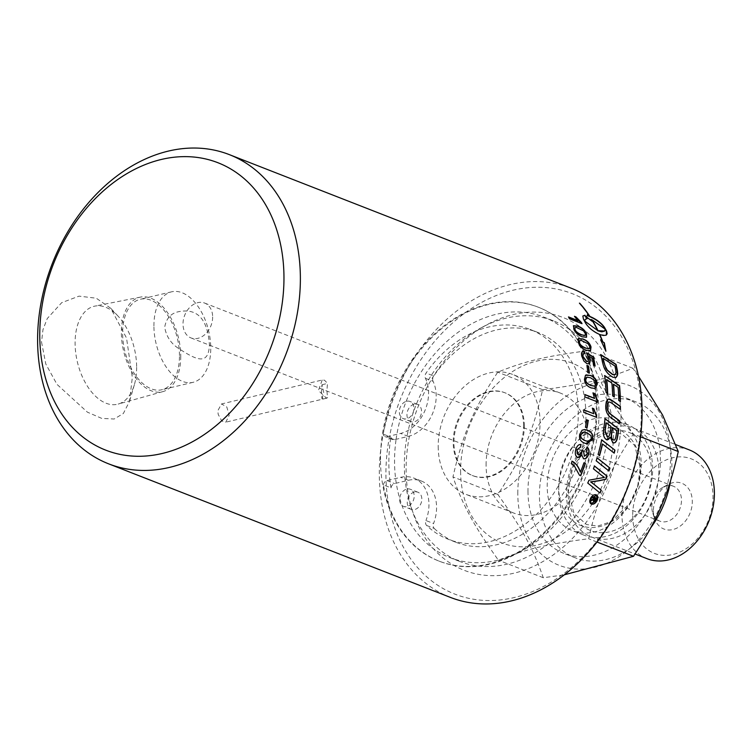 <?xml version="1.0" encoding="UTF-8"?>
<svg xmlns="http://www.w3.org/2000/svg" width="752" height="752" viewBox="0 0 752 752"><rect width="100%" height="100%" fill="white"/><g stroke="black" fill="none" stroke-linecap="round" stroke-linejoin="round"><path stroke-width="0.56" stroke-dasharray="3.76 2.82" d="M178.139 348.157C170.695 343.156 166.22 336.182 164.707 327.214C166.164 318.707 170.591 313.575 178.008 311.826C197.09 307.728 207.552 318.679 209.404 344.679C208.671 366.083 196.328 360.048 178.139 348.157M322.194 380.014L318.425 390.532L326.528 398.222L327.637 397.629A39.489 29.807 111.3 0 1 327.59 383.407L324.46 380.174L322.194 380.014L221.483 403.965L217.751 410.874L218.23 414.455L221.483 420.453L223.711 421.985L225.816 422.173L229.191 415.348L226.794 406.964L221.483 403.965M153.916 325.964A46.511 27.034 -103.4 0 1 171.569 291.823A46.511 27.034 -103.4 0 1 210.748 348.176A46.511 27.034 -103.4 0 1 193.095 382.317A46.511 27.034 -103.4 0 1 153.916 325.964M577.809 457.526L577.442 457.404C575.177 456.182 574.566 453.494 575.618 449.329C576.812 445.748 578.579 444.131 580.92 444.479M583.674 458.748L581.7 454.988M584.201 456.21L587.143 453.785L585.911 449.367L587.03 447.205M578.57 454.969L581.869 452.008L582.405 450.382M587.603 441.339L591.091 438.67L590.771 435.652L586.804 432.748L584.154 432.024M586.729 443.783L584.417 443.125C580.196 441.471 578.589 438.501 579.576 434.205L581.822 430.21L584.614 429.561M596.063 417.163L583.496 412.359L583.975 410.009M593.544 413.75L592.379 408.27M589.117 373.039A165.675 125.048 111.3 0 1 589.136 373.218L587.594 372.616A165.675 125.048 -68.7 0 0 586.71 365.528L586.974 365.632M581.644 323.548L569.245 318.961L568.662 317.231M578.081 320.907L574.754 316.695M608.782 470.865A165.675 125.048 111.3 0 1 608.753 470.949L595.979 460.732A165.675 125.048 -68.7 0 0 596.9 457.761L597.079 457.912M613.106 439.873C614.318 440.672 615.221 439.356 615.822 435.925A165.675 125.048 -68.7 0 0 616.593 430.858L612.316 427.597M606.967 436.639C608.283 437.467 609.252 436.075 609.881 432.456A165.675 125.048 -68.7 0 0 610.756 426.431A4027.026 1435.089 -164.9 0 0 606.027 422.878M607.146 439.892L606.385 439.732C603.753 438.181 602.728 434.91 603.32 429.918A165.675 125.048 -68.7 0 0 604.805 418.685L605.022 418.845M613.5 442.919L612.654 442.74L610.022 437.203M607.428 393.258A165.675 125.048 111.3 0 1 607.437 393.493L605.802 392.337A165.675 125.048 -68.7 0 0 604.514 375.652L604.777 375.831M614.055 396.83A165.675 125.048 111.3 0 1 614.055 397.065L612.419 395.9A165.675 125.048 -68.7 0 0 611.649 383.172A3996.401 2054.154 -177.8 0 0 606.526 379.657M620.174 401.446A165.675 125.048 111.3 0 1 620.174 401.671L618.548 400.506A165.675 125.048 -68.7 0 0 617.909 387.477L613.322 384.31M614.901 374.703L615.822 372.851L615.474 369.787A165.675 125.048 -68.7 0 0 614.732 366.121A3969.376 2314.571 175.1 0 0 602.935 358.497M615.991 377.523L612.758 377.363C607.936 374.703 604.73 370.755 603.151 365.538L602.239 362.032A165.675 125.048 -68.7 0 0 600.519 354.681L600.82 354.878M593.826 500.625L595.02 499.535A165.675 125.048 -68.7 0 0 595.49 498.614M592.698 497.523L592.896 496.63L596.345 498.012M591.034 500.738L591.251 499.854L593.272 499.093L593.967 498.012M593.206 499.676L593.497 501.546M591.335 503.116L596.327 500.428C597.37 498.031 597.126 496.376 595.603 495.465M591.185 504C589.389 502.975 589.126 501.011 590.414 498.115C592.05 495.352 593.901 494.205 595.979 494.684L596.355 494.872M604.599 331.115L605.21 329.113M605.012 329.301L591.974 320.07M591.937 320.117A165.675 125.048 111.3 0 1 597.671 330.57M602.286 341.126A165.675 125.048 -68.7 0 0 599.617 334.715L599.626 334.706M599.617 334.715L606.441 334.941M589.54 316.366A165.675 125.048 -68.7 0 0 579.707 303.601L579.783 303.507M579.707 303.601L579.435 303.112M579.256 303.338A165.675 125.048 111.3 0 1 589.399 316.517M587.462 314.599L586.532 316.977M586.344 317.175L591.956 321.16M591.758 321.358L591.345 320.662M590.752 319.675L591.805 319.797M591.617 319.985A165.675 125.048 111.3 0 1 597.492 330.73M582.988 315.896L583.27 319.374A165.675 125.048 111.3 0 1 585.282 323.05C588.12 327.731 592.792 331.576 599.288 334.593L599.504 334.414M599.288 334.593A165.675 125.048 111.3 0 1 602.079 341.276M600.98 340.402L600.641 339.801M600.434 339.96L605.905 351.222M605.689 351.363L605.181 349.266M585.15 319.421L586.898 318.923A165.675 125.048 -68.7 0 0 586.786 318.745M619.159 423.752A165.675 125.048 111.3 0 1 619.14 423.921A3968.708 1509.734 -166.5 0 0 611.019 417.868C607.137 415.179 605.294 411.118 605.501 405.676L608.377 399.021M620.109 409.22A165.675 125.048 111.3 0 1 620.109 409.426A3992.622 1731.612 -170.7 0 0 611.385 403.128L609.017 402.038M599.372 455.486A165.675 125.048 111.3 0 1 599.344 455.59L597.878 454.424A165.675 125.048 -68.7 0 0 601.487 439.817L601.675 439.967M614.036 453.014A165.675 125.048 111.3 0 1 614.008 453.127A3974.151 1075.736 -158.7 0 0 602.333 444M599.889 492.917A165.675 125.048 111.3 0 1 599.87 492.955L587.575 482.963A165.675 125.048 -68.7 0 0 588.816 480.086L604.251 477.332L600.951 474.954A4027.251 684.414 -152 0 0 593.253 468.769A165.675 125.048 -68.7 0 0 594.268 465.902L594.447 466.052M585.028 335.411L585.056 333.531L583.27 330.983L578.617 328.314L575.017 327.562M573.334 325.889L573.776 328.897M586.4 337.319L581.963 336.943C577.743 335.27 574.942 332.638 573.569 329.056M589.248 348.693L589.54 346.616L587.942 343.937L583.383 341.201L579.764 340.487M590.414 350.733L585.968 350.347C581.747 348.684 579.115 345.948 578.053 342.151L578.476 338.494M588.976 363.93L586.936 363.883L583.749 361.27L581.24 355.085L581.258 352.829L582.245 351.466M594.86 365.97A165.675 125.048 111.3 0 1 594.888 366.177L593.422 365.604A165.675 125.048 -68.7 0 0 592.078 358.319L588.515 356.025M587.97 361.458L588.525 358.638L586.353 352.876A4848.539 2761.673 -5.7 0 1 586.616 353.036M584.229 353.647A166.822 131.525 105.6 0 1 584.276 353.807L583.279 353.844M594.616 386.171L595.772 384.197L594.71 380.738L590.395 377.88L586.814 377.175M595.02 388.53L590.903 387.976C586.692 386.312 584.483 383.388 584.276 379.205L585.263 375.37L586.128 374.891M597.22 401.803L584.661 397.018L584.962 394.706M594.512 398.438L592.99 393.023M586.823 427.813A165.675 125.048 111.3 0 1 586.804 427.888L585.263 427.286A165.675 125.048 -68.7 0 0 586.485 419.785L586.701 419.87M580.243 472.077A165.675 125.048 -68.7 0 0 583.749 462.715L583.956 462.79M579.303 475.17L574.124 465.826L571.031 463.57L572.131 461.239M41.529 342.019L45.806 364.043L56.983 384.366L87.42 412.171L101.746 418.394L114.163 419.005L123.356 413.497L129.485 401.427L132.324 377.495L126.524 338.033L110.732 308.273L96.294 298.224L79.063 296.128L61.711 302.671L47.273 318.519L42.977 329.649L41.529 342.019M450.288 597.351A165.966 125.274 111.3 0 1 379.309 474.014A165.966 125.274 111.3 0 1 571.106 288.176M547.212 486.582A59.38 44.819 111.3 0 1 615.832 420.095A59.38 44.819 111.3 0 1 641.221 464.219A59.38 44.819 111.3 0 1 572.61 530.705A59.38 44.819 111.3 0 1 547.212 486.582M558.651 491.047A59.38 44.819 -68.7 0 0 584.041 535.18A59.38 44.819 -68.7 0 0 647.397 496.179A59.38 44.819 -68.7 0 0 627.271 424.56A59.38 44.819 -68.7 0 0 558.651 491.047M527.989 491.15A83.66 63.14 -68.7 0 0 563.765 553.322A83.66 63.14 -68.7 0 0 653.027 498.379A83.66 63.14 -68.7 0 0 624.668 397.479A83.66 63.14 -68.7 0 0 527.989 491.15M650.856 527.65A83.66 63.14 111.3 0 1 575.205 557.787A83.66 63.14 111.3 0 1 539.428 495.624A83.66 63.14 111.3 0 1 636.107 401.953A83.66 63.14 111.3 0 1 670.483 481.12M425.444 378.322L433.067 381.302A35.466 26.771 111.3 0 1 408.242 436.404L394.424 439.694A4.606 3.478 111.3 0 1 392.732 439.6A4.606 3.478 111.3 0 1 390.843 437.091L383.219 434.111A136.309 102.883 111.3 0 1 538.742 307.38A136.309 102.883 111.3 0 1 584.962 471.786A136.309 102.883 111.3 0 1 439.525 561.302A136.309 102.883 111.3 0 1 383.398 484.899L391.021 487.879A4.606 3.478 111.3 0 1 394.574 483.583L408.392 480.293A35.466 26.771 111.3 0 1 421.421 481.045A35.466 26.771 111.3 0 1 433.566 523.514L425.942 520.534A4.606 3.478 -68.7 0 0 426.638 525.488A112.631 85.014 -68.7 0 0 448.136 539.25A112.631 85.014 -68.7 0 0 568.315 465.281A112.631 85.014 -68.7 0 0 530.132 329.423A112.631 85.014 -68.7 0 0 426.102 373.039A4.606 3.478 -68.7 0 0 425.444 378.322A35.466 26.771 111.3 0 1 400.609 433.425L386.791 436.715A4.606 3.478 111.3 0 1 385.099 436.621A4.606 3.478 111.3 0 1 383.219 434.111M396.107 439.29A129.118 97.45 111.3 0 1 543.752 317.062A129.118 97.45 111.3 0 1 587.528 472.782A129.118 97.45 111.3 0 1 449.762 557.58A129.118 97.45 111.3 0 1 396.266 483.179A129.118 97.45 111.3 0 1 394.546 461.625A129.118 97.45 111.3 0 1 396.107 439.29M426.638 525.488L434.261 528.468A4.606 3.478 111.3 0 1 433.566 523.514M434.261 528.468A112.631 85.014 -68.7 0 0 455.768 542.23A112.631 85.014 -68.7 0 0 575.947 468.261A112.631 85.014 -68.7 0 0 537.755 332.403A112.631 85.014 -68.7 0 0 433.735 376.019L426.102 373.039M433.067 381.302A4.606 3.478 111.3 0 1 433.735 376.019M414.521 492.015A9.212 6.956 -68.7 0 0 407.462 500.381A9.212 6.956 -68.7 0 0 411.194 509.367A9.212 6.956 -68.7 0 0 421.026 503.323A9.212 6.956 -68.7 0 0 417.896 492.212A9.212 6.956 -68.7 0 0 414.521 492.015M414.211 404.247A9.212 6.956 -68.7 0 0 407.152 412.613A9.212 6.956 -68.7 0 0 410.883 421.599A9.212 6.956 -68.7 0 0 420.716 415.555A9.212 6.956 -68.7 0 0 417.595 404.444A9.212 6.956 -68.7 0 0 414.211 404.247M383.398 484.899A4.606 3.478 111.3 0 1 386.951 480.603L400.769 477.313A35.466 26.771 111.3 0 1 413.797 478.065A35.466 26.771 111.3 0 1 425.942 520.534M406.888 489.035A9.212 6.956 111.3 0 1 410.272 489.232A9.212 6.956 111.3 0 1 413.393 500.343A9.212 6.956 111.3 0 1 403.57 506.387A9.212 6.956 111.3 0 1 399.829 497.401A9.212 6.956 111.3 0 1 406.888 489.035M406.588 401.267A9.212 6.956 111.3 0 1 409.972 401.465A9.212 6.956 111.3 0 1 413.092 412.575A9.212 6.956 111.3 0 1 403.26 418.62A9.212 6.956 111.3 0 1 399.528 409.633A9.212 6.956 111.3 0 1 406.588 401.267M391.021 487.879A136.309 102.883 111.3 0 1 388.85 462.978A136.309 102.883 111.3 0 1 390.843 437.091M380.484 459.707A136.309 102.883 111.3 0 1 538.009 307.089A136.309 102.883 111.3 0 1 596.308 408.383A136.309 102.883 111.3 0 1 438.783 561.011A136.309 102.883 111.3 0 1 380.484 459.707M322.044 398.955L323.802 392.845L321.988 384.742A46.455 35.062 -68.7 0 0 322.044 398.955L327.637 397.629M523.589 425.679A44.462 33.558 -68.7 0 0 504.573 392.638A44.462 33.558 -68.7 0 0 457.141 421.834A44.462 33.558 -68.7 0 0 472.209 475.461A44.462 33.558 -68.7 0 0 523.589 425.679M524.332 425.97A44.462 33.558 -68.7 0 0 505.316 392.92A44.462 33.558 -68.7 0 0 453.935 442.712A44.462 33.558 -68.7 0 0 472.952 475.753A44.462 33.558 -68.7 0 0 524.332 425.97M646.974 558.661A58.346 44.039 111.3 0 1 622.017 515.299A58.346 44.039 111.3 0 1 689.443 449.969M632.686 515.684A50.741 38.305 -68.7 0 0 693.09 543.217A50.741 38.305 -68.7 0 0 692.799 459.491A50.741 38.305 -68.7 0 0 632.686 515.684M658.855 471.626A58.346 44.039 111.3 0 1 591.42 536.956A58.346 44.039 111.3 0 1 566.472 493.594A58.346 44.039 111.3 0 1 633.898 428.264A58.346 44.039 111.3 0 1 658.855 471.626M653.403 510.758A24.572 18.546 -68.7 0 0 654.691 518.748A24.572 18.546 -68.7 0 0 676.443 528.318A24.572 18.546 -68.7 0 0 692.31 501.499A24.572 18.546 -68.7 0 0 668.067 484.542A24.572 18.546 -68.7 0 0 653.403 510.758M517.799 493.575A96.529 72.859 111.3 0 1 593.901 383.445A96.529 72.859 111.3 0 1 670.634 457.225A96.529 72.859 111.3 0 1 594.541 567.356A96.529 72.859 111.3 0 1 517.799 493.575M638.486 376.207L632.846 368.245C605.604 379.29 584.389 384.338 542.634 389.705C532.764 432.597 522.236 457.235 497.852 494.449C522.48 529.135 533.168 548.734 543.292 577.743L564.197 574.848M640.535 436.79L633.391 433.998C609.017 471.222 598.479 495.859 588.609 538.752C546.864 544.119 525.639 549.167 498.397 560.202C473.769 525.516 463.082 505.927 452.958 476.909C462.828 434.026 473.365 409.379 497.739 372.165C524.981 361.12 546.206 356.072 587.961 350.705C598.075 379.722 608.763 399.312 633.391 433.998M596.985 542.023L588.609 538.752M632.846 368.245L587.961 350.705M542.634 389.705L497.739 372.165M651.843 507.233A18.725 14.128 111.3 0 1 663.01 487.258A18.725 14.128 111.3 0 1 673.482 486.271A18.725 14.128 111.3 0 1 681.481 500.183A18.725 14.128 111.3 0 1 659.852 521.145A18.725 14.128 111.3 0 1 652.83 513.325A18.725 14.128 111.3 0 1 651.843 507.233M212.647 316.977A18.725 14.128 111.3 0 1 197.889 338.334A18.725 14.128 111.3 0 1 191.008 337.939A18.725 14.128 111.3 0 1 184.663 315.361A18.725 14.128 111.3 0 1 204.638 303.065A18.725 14.128 111.3 0 1 212.647 316.977M460.609 471.222A96.529 72.859 -68.7 0 0 537.351 545.012A96.529 72.859 -68.7 0 0 613.444 434.882A96.529 72.859 -68.7 0 0 536.712 361.092A96.529 72.859 -68.7 0 0 460.609 471.222M497.852 494.449L452.958 476.909M438.19 446.453A64.352 48.57 -68.7 0 0 465.714 494.271A64.352 48.57 -68.7 0 0 540.077 422.22A64.352 48.57 -68.7 0 0 512.554 374.402A64.352 48.57 -68.7 0 0 438.19 446.453M486.083 465.168A64.352 48.57 111.3 0 1 560.447 393.117A64.352 48.57 111.3 0 1 587.97 440.935A64.352 48.57 111.3 0 1 513.607 512.996A64.352 48.57 111.3 0 1 486.083 465.168M321.988 384.742L327.59 383.407M543.292 577.743L498.397 560.202M136.648 367.277A50.365 29.272 -103.4 0 1 134.373 384.704A50.365 29.272 -103.4 0 1 118.158 404.087A50.365 29.272 -103.4 0 1 77.39 362.022A50.365 29.272 -103.4 0 1 94.855 306.111A50.365 29.272 -103.4 0 1 118.064 316.122A50.365 29.272 -103.4 0 1 136.648 367.277M179.474 355.611A46.511 27.034 76.6 0 0 140.295 299.258A46.511 27.034 76.6 0 0 124.757 350.761A46.511 27.034 76.6 0 0 161.821 389.752A46.511 27.034 76.6 0 0 179.474 355.611M180.743 356.1A48.579 28.238 -103.4 0 1 162.911 391.613A48.579 28.238 -103.4 0 1 121.382 332.91A48.579 28.238 -103.4 0 1 140.436 297.106A48.579 28.238 -103.4 0 1 180.743 356.1M641.24 413.515A161.295 121.739 -68.7 0 0 449.254 325.992A161.295 121.739 -68.7 0 0 450.185 592.134A161.295 121.739 -68.7 0 0 641.24 413.515M621.002 418.328A135.727 102.441 -68.7 0 0 487.099 324.62A135.727 102.441 -68.7 0 0 406.118 469.436A135.727 102.441 -68.7 0 0 413.252 513.607A135.727 102.441 -68.7 0 0 533.356 566.463A135.727 102.441 -68.7 0 0 621.002 418.328M608.772 416.843A129.118 97.45 111.3 0 1 459.566 561.406A129.118 97.45 111.3 0 1 411.137 507.468A129.118 97.45 111.3 0 1 404.35 465.46A129.118 97.45 111.3 0 1 481.393 327.693A129.118 97.45 111.3 0 1 553.557 320.888A129.118 97.45 111.3 0 1 608.772 416.843M394.424 439.694L386.791 436.715M408.392 480.293L400.769 477.313M408.242 436.404L400.609 433.425M386.951 480.603L394.574 483.583M651.533 471.551A52.734 39.809 111.3 0 1 609.957 531.72A52.734 39.809 111.3 0 1 568.033 491.413A52.734 39.809 111.3 0 1 609.609 431.244A52.734 39.809 111.3 0 1 651.533 471.551M558.708 487.183A51.559 38.916 111.3 0 1 599.353 428.349A51.559 38.916 111.3 0 1 640.337 467.763A51.559 38.916 111.3 0 1 599.692 526.597A51.559 38.916 111.3 0 1 558.708 487.183M627.271 424.56L615.832 420.095M584.041 535.18L572.61 530.705M636.107 401.953L624.668 397.479M575.205 557.787L563.765 553.322M392.732 439.6L385.099 436.621M537.755 332.403L530.132 329.423M455.768 542.23L448.136 539.25M421.421 481.045L413.797 478.065M417.896 492.212L410.272 489.232M411.194 509.367L403.57 506.387M417.595 404.444L409.972 401.465M410.883 421.599L403.26 418.62M438.783 561.011L439.525 561.302M538.009 307.089L538.742 307.38M505.316 392.92L504.573 392.638M472.952 475.753L472.209 475.461M591.42 536.956L635.026 553.998M633.898 428.264L675.86 444.658M606.817 433.321L591.138 441.358L572.714 467.387L568.324 491.78L574.002 513.39L586.504 524.52L597.812 526.033L611.15 521.634L629.95 503.154L637.696 485.989L640.309 467.829L634.754 445.551L622.007 434.13L613.735 432.532L606.817 433.321M191.008 337.939L659.852 521.145M204.638 303.065L673.482 486.271M652.83 513.325L654.691 518.748M663.01 487.258L668.067 484.542M560.447 393.117L512.554 374.402M513.607 512.996L465.714 494.271M118.064 316.122L110.732 308.273M134.373 384.704L129.485 401.427M171.569 291.823L140.295 299.258M193.095 382.317L161.821 389.752M140.436 297.106L94.855 306.111M162.911 391.613L118.158 404.087M326.528 398.222L225.816 422.173M449.762 557.58L459.566 561.406M543.752 317.062L553.557 320.888M411.137 507.468L413.252 513.607M481.393 327.693L487.099 324.62"/><path stroke-width="1.13" d="M580.882 444.47L580.459 446.97L576.878 449.837L578.57 454.969M582.198 450.251L583.467 451.031L584.379 456.267L587.35 453.832L586.128 449.414L587.068 447.102C589.004 448.653 589.521 451.04 588.628 454.283C587.321 457.771 585.639 459.256 583.58 458.72L581.7 454.988L579.999 457.113L577.809 457.526M586.851 447.064C588.788 448.606 589.305 450.993 588.412 454.227C587.105 457.714 585.423 459.19 583.373 458.654M583.467 451.031L584.483 456.295M580.92 444.479L580.676 447.017L577.094 449.893L577.179 453.653L578.457 454.922L579.942 454.904L581.569 453.296L582.415 450.307L583.684 451.078M581.916 455.045L577.649 457.47C575.383 456.248 574.782 453.55 575.835 449.376C577.028 445.795 578.796 444.178 581.136 444.526L580.995 444.488M590.997 435.671L587.03 432.767L584.219 432.024L582.292 432.579L581.061 434.722C580.159 437.006 581.559 438.989 585.263 440.663L588.252 441.405L590.141 440.775L591.307 438.698L590.997 435.671M584.154 432.024L580.835 434.694C579.942 436.978 581.343 438.952 585.037 440.625L587.603 441.339M584.614 429.561L587.303 430.238C591.589 431.911 593.272 434.891 592.35 439.196L586.729 443.783M582.048 430.229L584.633 429.561L587.528 430.247C591.815 431.921 593.497 434.91 592.567 439.215L586.842 443.802L584.642 443.154C580.422 441.509 578.805 438.529 579.801 434.233L582.048 430.229M592.379 408.27L593.619 408.75L596.223 415.696L596.063 417.163M583.975 410.009L593.77 413.732L592.36 408.139L593.845 408.721L596.458 415.677A165.966 125.274 111.3 0 1 596.28 417.247L583.721 412.34A165.966 125.274 -68.7 0 0 583.984 409.906L593.77 413.732M586.974 365.632L588.261 366.13A165.675 125.048 111.3 0 1 589.117 373.039M587.82 372.531A165.966 125.274 -68.7 0 0 586.945 365.434L588.487 366.036A165.966 125.274 111.3 0 1 589.371 373.133L587.82 372.531M574.754 316.695L581.644 323.548M568.662 317.231L578.081 320.907L574.443 316.31L575.938 316.893L581.399 322.476A165.966 125.274 111.3 0 1 582.01 323.689L569.452 318.782A165.966 125.274 -68.7 0 0 568.493 316.902L578.279 320.728M596.9 457.761L609.731 467.998A165.675 125.048 111.3 0 1 608.782 470.865M596.195 460.788A165.966 125.274 -68.7 0 0 597.116 457.818L609.947 468.054A165.966 125.274 111.3 0 1 608.96 471.015L596.195 460.788M613.557 439.967L613.106 439.873C611.385 439.365 610.887 436.884 611.611 432.438A165.675 125.048 111.3 0 0 612.316 427.597L612.542 427.587A165.966 125.274 111.3 0 1 611.837 432.438C611.113 436.893 611.602 439.375 613.331 439.882L613.67 439.967M613.106 439.873L613.331 439.882C614.544 440.681 615.446 439.365 616.048 435.925A165.966 125.274 -68.7 0 0 616.828 430.849L612.542 427.587M605.163 431.14L605.304 428.236A165.675 125.048 111.3 0 0 606.027 422.878L606.253 422.859A165.966 125.274 111.3 0 1 605.529 428.226L605.163 431.14L607.635 436.762M604.937 431.14L607.193 436.649C608.509 437.476 609.477 436.085 610.107 432.466A165.966 125.274 -68.7 0 0 610.991 426.422A4020.512 1433.754 -164.8 0 0 606.253 422.859M606.967 436.639L607.522 436.762M604.805 418.685L618.783 428.988A165.966 125.274 111.3 0 1 617.721 436.245L617.119 439.149C616.189 442.195 614.769 443.398 612.88 442.759L610.248 437.213L608.622 439.318L607.146 439.892M618.558 428.997A165.675 125.048 111.3 0 1 617.495 436.245L616.894 439.149C615.963 442.176 614.553 443.379 612.654 442.74M610.248 437.213L606.61 439.751C603.978 438.2 602.954 434.919 603.546 429.918A165.966 125.274 -68.7 0 0 605.04 418.667L618.783 428.988M607.259 439.901L606.61 439.751M613.613 442.928L612.88 442.759M614.055 396.83A165.675 125.048 111.3 0 0 613.322 384.31L613.547 384.234A165.966 125.274 111.3 0 1 614.29 397L612.654 395.843A165.966 125.274 -68.7 0 0 611.884 383.078A3989.943 2051.766 -177.8 0 0 606.751 379.572L606.526 379.657A165.675 125.048 111.3 0 1 607.428 393.258M604.514 375.652L619.31 385.729A165.675 125.048 111.3 0 1 620.174 401.446M606.751 379.572A165.966 125.274 111.3 0 1 607.672 393.428L606.027 392.271A165.966 125.274 -68.7 0 0 604.74 375.558L619.545 385.644A165.966 125.274 111.3 0 1 620.409 401.615L618.774 400.449A165.966 125.274 -68.7 0 0 618.135 387.393L613.547 384.234M605.839 367.756L603.668 361.74A165.675 125.048 111.3 0 0 602.935 358.497L603.16 358.366A165.966 125.274 111.3 0 1 603.894 361.618L604.984 365.688L607.315 370.05L612.664 374.411L615.023 374.656L616.048 372.738L615.7 369.674A165.966 125.274 -68.7 0 0 614.957 365.998A3962.965 2311.742 175.1 0 0 603.16 358.366M605.604 367.86L607.09 370.153L612.438 374.505L614.901 374.703M600.519 354.681L615.85 364.504A165.675 125.048 111.3 0 1 617.157 370.736L617.401 375.558L615.991 377.523M602.465 361.919A165.966 125.274 -68.7 0 0 600.735 354.549L616.076 364.382A165.966 125.274 111.3 0 1 617.392 370.623L617.777 374.007L616.104 377.476L612.993 377.26C608.161 374.599 604.956 370.661 603.377 365.425L602.465 361.919M595.678 498.726L594.635 498.313A165.966 125.274 111.3 0 1 594.127 499.309L594.024 500.738L595.208 499.657A165.966 125.274 -68.7 0 0 595.678 498.726L594.635 498.313M594.437 498.2A165.675 125.048 111.3 0 1 593.939 499.187L593.892 500.663M594.155 498.125L592.679 497.551A165.966 125.274 -68.7 0 0 593.093 496.743L596.562 498.097A165.966 125.274 111.3 0 1 595.678 499.826L593.619 501.612L593.206 499.676L590.912 500.964A165.966 125.274 -68.7 0 0 591.439 499.967L593.911 498.604A165.966 125.274 -68.7 0 0 594.155 498.125L592.698 497.523M592.802 500.033L591.034 500.738M596.345 498.012L593.497 501.546M591.777 503.361L596.515 500.541C597.558 498.144 597.314 496.48 595.791 495.577L591.138 498.444C590.066 500.86 590.282 502.496 591.777 503.361L591.335 503.116M595.941 495.643L590.95 498.332C589.878 500.738 590.094 502.374 591.598 503.238M595.979 494.684C597.812 495.775 598.103 497.758 596.853 500.635C595.217 503.361 593.328 504.479 591.185 504L590.837 503.831M596.176 494.788C598.009 495.878 598.291 497.871 597.041 500.757C595.405 503.473 593.516 504.601 591.363 504.122C589.568 503.097 589.314 501.133 590.602 498.238C592.238 495.465 594.099 494.318 596.176 494.788L596.458 494.919M597.671 330.57A165.675 125.048 111.3 0 1 597.812 330.852L601.854 331.839L604.599 331.115M598.019 330.673L604.702 331.03L605.21 329.113L592.134 319.92A165.966 125.274 111.3 0 1 598.019 330.673L597.812 330.852M605.181 349.266L604.11 342.921L602.474 341.596L604.326 342.762L605.905 351.222L600.641 339.801L602.286 341.117A165.966 125.274 -68.7 0 0 599.504 334.414C592.999 331.406 588.327 327.552 585.479 322.862A165.966 125.274 -68.7 0 0 583.467 319.186L582.856 316.103L584.906 315.22A165.966 125.274 111.3 0 1 587.096 318.726L585.244 319.327L584.83 321.151L597.699 330.551A165.966 125.274 -68.7 0 0 591.805 319.797L590.95 319.478A165.966 125.274 111.3 0 1 591.956 321.16L586.532 316.977L587.65 314.392A165.966 125.274 111.3 0 1 588.731 316L589.596 316.31A165.966 125.274 -68.7 0 0 579.435 303.112L579.877 303.376A165.966 125.274 111.3 0 1 589.916 316.442C596.562 319.309 601.44 322.975 604.542 327.421A165.966 125.274 111.3 0 1 606.544 331.087A165.966 125.274 111.3 0 1 606.554 331.096L607.174 333.766L605.962 335.213L603.254 335.458L599.823 334.546A165.966 125.274 111.3 0 1 602.681 341.436M602.474 341.596A165.675 125.048 -68.7 0 0 602.286 341.126L600.98 340.402M606.441 334.941L606.347 331.265A165.675 125.048 -68.7 0 0 605.228 329.188M605.125 329A165.675 125.048 -68.7 0 0 604.345 327.609C601.243 323.172 596.374 319.515 589.728 316.639L589.916 316.442M588.731 316L589.596 316.31M588.543 316.207L587.491 314.646M591.345 320.662L590.95 319.478M584.83 321.151L597.699 330.551M586.786 318.745A165.675 125.048 -68.7 0 0 584.718 315.417L582.988 315.896M584.624 321.254L585.15 319.421M608.377 399.021L612.382 400.844A4004.992 1777.343 8.4 0 1 620.165 406.428A165.675 125.048 111.3 0 1 620.109 409.22M609.769 402.151C608.161 401.747 607.268 403.072 607.09 406.136C606.657 409.633 608.218 412.66 611.771 415.217A3966.875 1552.824 12.7 0 1 619.432 420.894A165.675 125.048 111.3 0 1 619.159 423.752M609.017 402.038L609.994 402.104C608.396 401.7 607.503 403.025 607.315 406.099C606.892 409.596 608.453 412.632 612.006 415.189A3960.464 1551.273 12.7 0 1 619.657 420.866A165.966 125.274 111.3 0 1 619.375 423.902A3962.297 1508.258 -166.5 0 0 611.244 417.849C607.362 415.16 605.529 411.09 605.736 405.638L606.3 401.69L607.757 399.312L609.449 398.974L612.617 400.788A3998.516 1775.425 8.4 0 1 620.4 406.371A165.966 125.274 111.3 0 1 620.334 409.379A3986.164 1729.769 -170.7 0 0 611.611 403.081L609.994 402.104M601.487 439.817L614.957 450.147A165.966 125.274 111.3 0 1 614.224 453.165A3967.731 1075.003 -158.7 0 0 602.549 444.028L602.333 444A165.675 125.048 111.3 0 1 599.372 455.486M614.732 450.119A165.675 125.048 111.3 0 1 614.036 453.014M602.549 444.028A165.966 125.274 111.3 0 1 599.56 455.637L598.094 454.471A165.966 125.274 -68.7 0 0 601.703 439.835L614.957 450.147M594.268 465.902L606.92 476.082A165.675 125.048 111.3 0 1 605.755 479.174A1028.313 316.169 -174.4 0 1 598.968 480.66L590.593 481.853L593.901 484.307A4016.394 462.536 31.6 0 1 601.139 490.191A165.675 125.048 111.3 0 1 599.889 492.917M593.46 468.844A165.966 125.274 -68.7 0 0 594.475 465.967L607.127 476.157A165.966 125.274 111.3 0 1 605.952 479.259A1027.082 316.254 -174.4 0 1 599.175 480.744L590.79 481.947L594.099 484.401A4009.899 462.847 31.6 0 1 601.337 490.295A165.966 125.274 111.3 0 1 600.068 493.058L587.773 483.057A165.966 125.274 -68.7 0 0 589.013 480.18L604.458 477.407L601.158 475.029A4020.737 684.339 -152 0 0 593.46 468.844M583.477 330.824L576.201 327.355L574.932 327.675L575.036 329.395C575.477 331.265 577.602 333.023 581.418 334.678L584.191 335.486L585.404 335.025L585.272 333.371L583.477 330.824M575.017 327.562L574.829 329.555C575.261 331.425 577.386 333.183 581.202 334.828L585.028 335.411M573.334 325.889L577.733 326.302C582.02 327.947 584.887 330.532 586.334 334.048L586.4 337.319M573.541 325.719L577.94 326.124C582.236 327.778 585.103 330.363 586.551 333.888L586.513 337.244L582.18 336.793C577.959 335.119 575.158 332.487 573.776 328.897L573.654 325.616M588.167 343.796L580.958 340.28L579.538 340.759L579.529 342.508C579.783 344.501 581.813 346.324 585.611 347.988L588.421 348.778L589.709 348.289L589.756 346.484L588.167 343.796M579.764 340.487L579.303 342.639C579.566 344.632 581.597 346.465 585.394 348.12L589.248 348.693M578.138 338.748L582.678 339.049C586.974 340.703 589.69 343.401 590.818 347.142L590.414 350.733M578.363 338.597L582.903 338.908C587.19 340.553 589.906 343.25 591.034 347.001L590.527 350.676L586.193 350.225C581.973 348.552 579.331 345.817 578.269 342.01L578.579 338.419M582.245 351.466L583.618 351.447A166.822 131.525 105.6 0 1 584.229 353.647M586.616 353.036A4848.539 2761.673 -5.7 0 1 593.168 357.115L593.394 357.003A165.966 125.274 111.3 0 1 595.114 366.074L593.648 365.5A165.966 125.274 -68.7 0 0 592.303 358.196L588.515 356.025L589.991 359.757L588.976 363.93M593.168 357.115A165.675 125.048 111.3 0 1 594.86 365.97M583.279 353.844L582.631 356.354L586.4 361.43L587.97 361.458M583.618 351.447L583.843 351.325A167.113 131.741 105.6 0 1 584.492 353.684L583.392 353.778L582.856 356.241L586.626 361.317L588.12 361.402L588.75 358.525L586.569 352.744A4840.577 2758.157 -5.7 0 1 593.394 357.003M588.741 355.912L590.339 360.415L589.606 363.517L587.162 363.78L583.975 361.167L581.597 355.762L582.349 351.4L583.843 351.325M594.945 380.662L590.63 377.805L586.927 377.137L585.761 379.628C585.535 381.847 587.303 383.793 591.063 385.466L594.738 386.143L596.007 383.605L594.945 380.662M586.814 377.175L585.77 378.124L585.535 379.704C585.31 381.913 587.077 383.858 590.837 385.532L594.616 386.171M586.128 374.891L590.188 375.474C594.484 377.137 596.768 380.042 597.041 384.197L595.02 388.53M585.498 375.295L590.423 375.398C594.719 377.053 597.003 379.967 597.276 384.131L595.133 388.502L591.138 387.919C586.917 386.255 584.708 383.323 584.511 379.14L585.498 375.295L586.25 374.853M592.99 393.023L594.212 393.503L597.267 400.374L597.22 401.803M584.962 394.706L594.512 398.438L592.952 392.864L594.437 393.446L597.502 400.327A165.966 125.274 111.3 0 1 597.445 401.888L584.887 396.981A165.966 125.274 -68.7 0 0 584.962 394.565L594.747 398.391M586.701 419.87L588.026 420.387A165.675 125.048 111.3 0 1 586.823 427.813M585.488 427.296A165.966 125.274 -68.7 0 0 586.71 419.776L588.252 420.377A165.966 125.274 111.3 0 1 587.03 427.897L585.488 427.296M571.924 461.155C575.656 463.025 578.429 466.672 580.243 472.077L580.45 472.162A165.966 125.274 -68.7 0 0 583.966 462.781L585.441 463.354A165.966 125.274 111.3 0 1 580.694 475.725L579.51 475.264L574.331 465.902L571.238 463.655A165.966 125.274 -68.7 0 0 572.131 461.22C575.863 463.1 578.636 466.748 580.45 472.162M583.956 462.79L585.235 463.288A165.675 125.048 111.3 0 1 580.497 475.64L579.501 475.245M300.377 277.986A165.966 125.274 -68.7 0 0 229.398 154.649A165.966 125.274 -68.7 0 0 37.6 340.487A165.966 125.274 -68.7 0 0 108.579 463.824A165.966 125.274 -68.7 0 0 300.377 277.986M229.398 154.649L571.106 288.176A165.966 125.274 111.3 0 1 642.086 411.513A165.966 125.274 111.3 0 1 450.288 597.351L108.579 463.824M670.483 481.12A83.66 63.14 111.3 0 1 650.856 527.65M675.86 444.658L689.443 449.969A58.346 44.039 111.3 0 1 714.4 493.331A58.346 44.039 111.3 0 1 646.974 558.661L635.026 553.998M564.197 574.848L633.504 556.292C657.887 519.068 668.415 494.431 678.285 451.538L662.578 415.029L638.486 376.207M678.285 451.538L640.535 436.79M633.504 556.292L596.985 542.023M283.965 277.394A154.273 116.438 111.3 0 1 101.219 448.239A154.273 116.438 111.3 0 1 100.336 193.687A154.273 116.438 111.3 0 1 283.965 277.394"/></g></svg>
